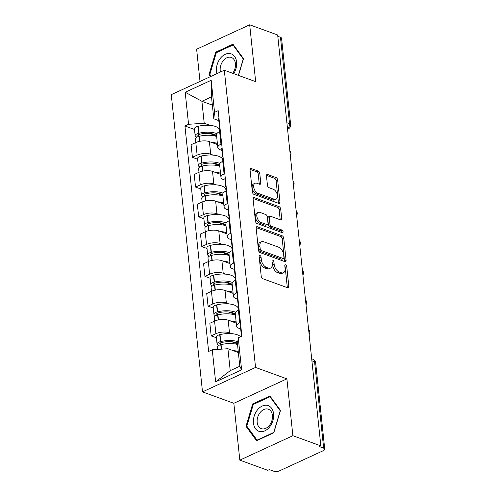 <?xml version="1.0" encoding="UTF-8"?>
<svg xmlns="http://www.w3.org/2000/svg" width="496" height="496" viewBox="0 0 496 496"><rect width="100%" height="100%" fill="white"/><g stroke="black" fill="none" stroke-linecap="round" stroke-linejoin="round"><path stroke-width="0.74" d="M259.966 255.483A1.445 0.843 65.3 0 0 259.501 255.483A1.445 0.843 65.3 0 0 259.141 256.444L261.231 276.34A2.058 1.203 65.3 0 0 262.806 278.715L287.643 287.761A2.058 1.203 65.3 0 0 288.312 287.754A2.058 1.203 65.3 0 0 288.827 286.39L286.738 266.495A1.445 0.843 65.3 0 0 285.634 264.833A1.445 0.843 65.3 0 0 285.169 264.833A1.445 0.843 65.3 0 0 284.803 265.788L285.076 268.367A6.597 3.856 65.3 0 1 283.421 272.744A6.597 3.856 65.3 0 1 281.288 272.75L279.217 271.994A6.597 3.856 65.3 0 1 274.176 264.393L273.904 261.82A1.445 0.843 65.3 0 0 272.8 260.158A1.445 0.843 65.3 0 0 272.335 260.158A1.445 0.843 65.3 0 0 271.975 261.119L272.242 263.692A6.597 3.856 65.3 0 1 270.587 268.076A6.597 3.856 65.3 0 1 268.46 268.076L266.389 267.319A6.597 3.856 65.3 0 1 261.342 259.724L261.07 257.145A1.445 0.843 65.3 0 0 259.966 255.483M259.774 173.433A2.058 1.203 65.3 0 0 258.193 171.058L251.224 168.522A2.058 1.203 65.3 0 0 250.561 168.522A2.058 1.203 65.3 0 0 250.046 169.892L252.365 191.983A2.058 1.203 65.3 0 0 253.94 194.358L278.777 203.403A2.058 1.203 65.3 0 0 279.446 203.403A2.058 1.203 65.3 0 0 279.961 202.033L277.636 179.936A2.058 1.203 65.3 0 0 276.061 177.562L267.648 174.499A2.058 1.203 65.3 0 0 266.978 174.499A2.058 1.203 65.3 0 0 266.464 175.869L267.456 185.324A2.058 1.203 65.3 0 0 269.03 187.699L273.209 189.218A5.512 3.224 65.3 0 1 277.159 194.227A5.512 3.224 65.3 0 1 276.043 199.237A5.512 3.224 65.3 0 1 274.257 199.237L257.908 193.285A5.512 3.224 65.3 0 1 253.958 188.275A5.512 3.224 65.3 0 1 255.074 183.266A5.512 3.224 65.3 0 1 256.86 183.266L259.582 184.258A2.058 1.203 65.3 0 0 260.245 184.258A2.058 1.203 65.3 0 0 260.766 182.888L259.774 173.433L258.224 174.146A2.058 1.203 65.3 0 0 256.649 171.771L250.046 169.365M286.899 378.857L233.845 403.291L239.822 460.139L292.876 435.705L286.899 378.857L255.552 367.437L224.316 70.234L255.663 81.648L249.686 24.8L277.661 34.987L320.844 445.885L319.3 446.598L323.659 448.186L314.576 361.77A4.197 2.945 -70 0 0 312.92 359.253L311.693 358.806M292.876 435.705L320.844 445.885M257.35 226.753A2.058 1.203 65.3 0 0 256.68 226.753A2.058 1.203 65.3 0 0 256.165 228.123L258.484 250.22A2.058 1.203 65.3 0 0 260.065 252.594L284.896 261.64A2.058 1.203 65.3 0 0 285.566 261.634A2.058 1.203 65.3 0 0 286.08 260.27L283.762 238.173A2.058 1.203 65.3 0 0 282.181 235.798L257.35 226.753L256.246 227.261M255.428 221.104L253.103 199.008A2.058 1.203 65.3 0 1 253.623 197.637A2.058 1.203 65.3 0 1 254.287 197.637L279.124 206.683A2.058 1.203 65.3 0 1 280.699 209.058L281.691 218.513A2.058 1.203 65.3 0 1 281.176 219.883A2.058 1.203 65.3 0 1 280.513 219.883L270.438 216.213A2.058 1.203 65.3 0 0 269.774 216.213A2.058 1.203 65.3 0 0 269.254 217.583L269.917 223.857A2.058 1.203 65.3 0 0 271.492 226.232L281.976 230.051A1.445 0.843 65.3 0 1 283.011 231.359A1.445 0.843 65.3 0 1 282.72 232.674A1.445 0.843 65.3 0 1 282.255 232.674L257.002 223.479A2.058 1.203 65.3 0 1 255.428 221.104M239.822 460.139L267.79 470.326L269.34 469.613L273.699 471.2A4.197 1.711 174 0 0 279.601 470.797L323.373 450.635A4.197 1.711 174 0 0 324.737 449.171A4.197 1.711 174 0 0 323.659 448.186M233.845 403.291L202.498 391.877L171.263 94.668L224.316 70.234M249.686 24.8L196.633 49.24L200.012 81.425M277.797 36.313L280.469 37.287A4.197 1.711 -6 0 1 281.554 38.273L290.637 124.688A4.197 1.711 174 0 0 289.552 123.702L280.469 37.287M240.684 328.947L239.072 328.358A9.66 3.931 -6 0 1 236.58 326.089A9.66 3.931 -6 0 1 239.717 322.729L240.442 322.394M236.27 323.138L228.154 320.187A9.66 3.931 174 0 0 214.576 321.11L215.896 333.696A9.66 3.931 -6 0 1 229.481 332.779L231.936 333.672M215.896 333.696L211.178 335.873L216.399 337.77M239.115 309.808L238.396 310.136A9.66 3.931 174 0 0 235.259 313.503L236.58 326.089M214.576 321.11L209.858 323.28L211.178 335.873M237.553 299.187L235.941 298.598A9.66 3.931 -6 0 1 233.449 296.335A9.66 3.931 -6 0 1 236.592 292.969L237.311 292.634M213.268 308.01L208.053 306.113L212.772 303.943A9.66 3.931 -6 0 1 226.35 303.019L228.811 303.912M237.634 307.123L238.477 307.433M235.991 280.048L235.265 280.376A9.66 3.931 174 0 0 232.128 283.743L233.449 296.335M233.139 293.384L225.029 290.427A9.66 3.931 174 0 0 211.445 291.35L206.727 293.52L208.053 306.113M234.428 269.427L232.816 268.844A9.66 3.931 -6 0 1 230.324 266.575A9.66 3.931 -6 0 1 233.461 263.209L234.186 262.88M210.143 278.256L204.922 276.353L209.641 274.183A9.66 3.931 -6 0 1 223.225 273.259L225.68 274.152M234.503 277.369L235.346 277.673M232.86 250.288L232.14 250.616A9.66 3.931 174 0 0 229.003 253.983L230.324 266.575M230.014 263.624L221.898 260.667A9.66 3.931 174 0 0 208.32 261.59L203.602 263.767L204.922 276.353M231.297 239.673L229.685 239.084A9.66 3.931 -6 0 1 227.199 236.815A9.66 3.931 -6 0 1 230.336 233.449L231.055 233.12M207.012 248.496L201.798 246.593L206.516 244.423A9.66 3.931 -6 0 1 220.094 243.499L222.555 244.398M231.378 247.609L232.221 247.913M229.735 220.528L229.009 220.863A9.66 3.931 174 0 0 225.872 224.223L227.199 236.815M226.883 233.864L218.773 230.907A9.66 3.931 174 0 0 205.189 231.83L200.477 234.007L201.798 246.593M228.172 209.913L226.56 209.324A9.66 3.931 -6 0 1 224.068 207.055A9.66 3.931 -6 0 1 227.205 203.695L227.931 203.36M203.887 218.736L198.667 216.839L203.385 214.663A9.66 3.931 -6 0 1 216.969 213.739L219.424 214.638M228.247 217.849L229.09 218.153M226.604 190.768L225.885 191.103A9.66 3.931 174 0 0 222.747 194.463L224.068 207.055M223.758 204.104L215.642 201.153A9.66 3.931 174 0 0 202.064 202.07L197.346 204.247L198.667 216.839M225.041 180.153L223.429 179.564A9.66 3.931 -6 0 1 220.943 177.295A9.66 3.931 -6 0 1 224.08 173.935L224.8 173.6M200.756 188.976L195.542 187.079L200.26 184.903A9.66 3.931 -6 0 1 213.838 183.985L216.299 184.878M225.122 188.089L225.965 188.399M223.479 161.008L222.754 161.343A9.66 3.931 174 0 0 219.616 164.709L220.943 177.295M220.633 174.344L212.517 171.393A9.66 3.931 174 0 0 198.933 172.317L194.221 174.487L195.542 187.079M221.917 150.393L220.305 149.804A9.66 3.931 -6 0 1 217.812 147.535A9.66 3.931 -6 0 1 220.949 144.175L221.675 143.84M197.631 159.216L192.417 157.319L197.129 155.149A9.66 3.931 -6 0 1 210.713 154.225L213.168 155.118M221.991 158.329L222.834 158.639M220.348 131.254L219.629 131.583A9.66 3.931 174 0 0 216.492 134.949L217.812 147.535M217.502 144.59L209.393 141.633A9.66 3.931 174 0 0 195.808 142.557L191.09 144.727L192.417 157.319M238.365 352.526L227.912 348.719L230.218 370.655L239.804 366.24L237.503 344.298L238.247 337.813L241.881 336.139L218.184 110.658L214.551 112.332L213.801 118.817L211.494 96.881L201.903 101.296L204.209 123.237L210.044 125.358M238.247 337.813L241.614 369.861L215.63 381.827L212.263 349.779L227.912 348.719M204.209 123.237L188.561 124.298L184.927 125.972L208.63 351.453L212.263 349.779M188.561 124.298L185.194 92.25L211.178 80.284L214.551 112.332M255.552 367.437L202.498 391.877M252.687 403.911L246.004 426.293L256.556 440.733L273.792 432.791L280.476 410.415L269.923 395.975L252.687 403.911L253.692 404.283M238.502 75.398L243.505 58.646L232.946 44.206L215.717 52.148L209.033 74.524L210.533 76.582M212.362 105.102L201.903 101.296L185.194 92.25M218.792 120.633L213.801 118.817M218.866 128.569L219.709 128.879M194.5 129.462L184.927 125.972M241.614 369.861L239.804 366.24M215.63 381.827L230.218 370.655M211.494 96.881L211.178 80.284M247.262 426.746L246.004 426.293M210.285 74.983L209.033 74.524M216.721 52.514L215.717 52.148M259.191 256.897A1.445 0.843 65.3 0 1 259.526 257.858L259.799 260.437A6.597 3.856 65.3 0 0 264.839 268.032L266.389 267.319M270.587 268.076L269.043 268.789A6.597 3.856 65.3 0 1 266.91 268.789L264.839 268.032M283.421 272.744L281.871 273.457A6.597 3.856 65.3 0 1 279.744 273.463L277.673 272.707A6.597 3.856 65.3 0 1 272.626 265.106L272.36 262.533A1.445 0.843 65.3 0 0 272.019 261.572M287.277 287.624A2.058 1.203 65.3 0 0 287.283 287.103L285.188 267.208A1.445 0.843 65.3 0 0 284.853 266.24M284.53 261.504A2.058 1.203 65.3 0 0 284.537 260.977L282.212 238.886A2.058 1.203 65.3 0 0 280.637 236.511L256.165 227.602M260.202 248.862A1.445 0.843 65.3 0 0 261.305 250.523L283.104 258.466A1.445 0.843 65.3 0 0 283.569 258.466A1.445 0.843 65.3 0 0 283.935 257.505L283.65 254.789A6.597 3.856 65.3 0 0 278.603 247.188L263.705 241.763A6.597 3.856 65.3 0 0 261.572 241.763A6.597 3.856 65.3 0 0 259.916 246.146L260.202 248.862L258.658 249.575A1.445 0.843 65.3 0 0 259.761 251.236L261.305 250.523M283.569 258.466L282.026 259.172A1.445 0.843 65.3 0 1 281.561 259.172L259.761 251.236M261.572 241.763L260.028 242.476A6.597 3.856 65.3 0 0 258.373 246.859L259.916 246.146M258.658 249.575L258.373 246.859M253.109 198.481L277.574 207.39L279.124 206.683M280.141 219.747A2.058 1.203 65.3 0 0 280.147 219.226L279.155 209.771A2.058 1.203 65.3 0 0 277.574 207.39M269.774 216.213L268.224 216.926A2.058 1.203 65.3 0 0 267.71 218.296L268.367 224.57A2.058 1.203 65.3 0 0 269.942 226.945L280.432 230.764L281.976 230.051M281.53 232.407A1.445 0.843 65.3 0 0 280.432 230.764M259.985 212.406A5.512 3.224 65.3 0 0 258.205 212.406A5.512 3.224 65.3 0 0 257.083 217.422A5.512 3.224 65.3 0 0 261.039 222.425L266.798 224.521A2.058 1.203 65.3 0 0 267.468 224.521A2.058 1.203 65.3 0 0 267.983 223.15L267.325 216.882A2.058 1.203 65.3 0 0 265.744 214.508L259.985 212.406M258.205 212.406L256.661 213.119A5.512 3.224 65.3 0 0 255.539 218.128A5.512 3.224 65.3 0 0 259.495 223.138L261.039 222.425M267.468 224.521L265.918 225.234A2.058 1.203 65.3 0 1 265.255 225.234L259.495 223.138M259.216 184.121A2.058 1.203 65.3 0 0 259.216 183.601L258.224 174.146M255.074 183.266L253.53 183.979A5.512 3.224 65.3 0 0 252.408 188.988A5.512 3.224 65.3 0 0 256.364 193.998L257.908 193.285M276.043 199.237L274.493 199.95A5.512 3.224 65.3 0 1 272.713 199.95L256.364 193.998M278.411 203.273A2.058 1.203 65.3 0 0 278.417 202.746L276.092 180.649A2.058 1.203 65.3 0 0 274.517 178.275L266.464 175.342M221.098 344.615L220.435 344.373A2.573 1.048 -6 0 1 219.771 343.765A2.573 1.048 -6 0 1 221.421 342.593L221.7 342.525A13.231 5.382 -6 0 1 236.121 342.686A13.231 5.382 -6 0 1 237.609 343.368M240.616 336.722A15.959 6.491 174 0 0 237.398 334.794A15.959 6.491 174 0 0 220.007 334.608L219.728 334.676A5.301 2.158 174 0 0 216.324 337.088L217.056 344.05A5.301 2.158 174 0 0 218.426 345.297L218.767 345.421M237.807 341.645A15.959 6.491 174 0 0 220.739 341.57L220.46 341.639A5.301 2.158 174 0 0 217.056 344.05M217.62 349.413L217.378 347.107A5.301 2.158 -6 0 1 220.776 344.689L221.061 344.621A15.959 6.491 -6 0 1 237.522 344.503M238.254 351.466A15.959 6.491 174 0 0 233.077 350.598M241.564 333.107A15.959 6.491 174 0 0 241.285 334.664A15.959 6.491 174 0 0 241.881 336.127M240.833 326.145A15.959 6.491 174 0 0 240.554 327.701L241.285 334.664M237.547 343.908L231.644 341.756M269.675 426.876A13.646 9.579 -70 0 0 271.572 408.245A13.646 9.579 -70 0 0 257.362 410.031A13.646 9.579 -70 0 0 255.465 428.668A13.646 9.579 -70 0 0 269.675 426.876M269.464 425.301A10.335 7.248 -70 0 0 268.336 409.212A10.335 7.248 -70 0 0 260.14 412.542A10.335 7.248 -70 0 0 261.268 428.631A10.335 7.248 -70 0 0 269.464 425.301M246.822 426.145L253.295 404.463L269.998 396.775L280.221 410.762L273.742 432.444L257.046 440.138L246.822 426.145M270.692 397.023L269.998 396.775M257.492 440.299L257.046 440.138M233.734 73.662A13.646 9.579 -70 0 0 234.168 55.936A13.646 9.579 -70 0 0 220.391 58.268A13.646 9.579 -70 0 0 216.938 73.631M232.686 73.278A10.335 7.248 -70 0 0 231.365 57.449A10.335 7.248 -70 0 0 223.169 60.779A10.335 7.248 -70 0 0 220.447 72.013M211.222 76.26L209.845 74.381L216.324 52.7L233.021 45.006L243.245 58.999L238.365 75.349M233.715 45.26L233.021 45.006M217.967 314.855L217.304 314.613A2.573 1.048 -6 0 1 216.647 314.011A2.573 1.048 -6 0 1 218.296 312.84L218.575 312.771A13.231 5.382 -6 0 1 232.99 312.926A13.231 5.382 -6 0 1 235.333 314.21M238.52 310.081L238.384 308.785A15.959 6.491 174 0 0 234.267 305.034A15.959 6.491 174 0 0 216.876 304.848L216.597 304.916A5.301 2.158 174 0 0 213.199 307.334L213.931 314.297A5.301 2.158 174 0 0 215.295 315.537L215.642 315.667M235.606 312.238A15.959 6.491 174 0 0 234.999 311.996A15.959 6.491 174 0 0 217.608 311.81L217.329 311.879A5.301 2.158 174 0 0 213.931 314.297M214.644 321.079L214.247 317.347A5.301 2.158 -6 0 1 217.651 314.929L217.93 314.861A15.959 6.491 -6 0 1 235.321 315.053A15.959 6.491 -6 0 1 235.42 315.09M236.152 322.053A15.959 6.491 174 0 0 236.053 322.016A15.959 6.491 174 0 0 229.952 320.838M238.694 310L238.477 307.954A15.959 6.491 -6 0 1 238.756 306.398M238.44 303.347A15.959 6.491 174 0 0 238.154 304.904A15.959 6.491 174 0 0 238.756 306.367M237.708 296.385A15.959 6.491 174 0 0 237.423 297.941L238.154 304.904M235.358 314.489L228.513 311.996M214.842 285.095L214.179 284.853A2.573 1.048 -6 0 1 213.516 284.251A2.573 1.048 -6 0 1 215.165 283.08L215.444 283.011A13.231 5.382 -6 0 1 229.865 283.166A13.231 5.382 -6 0 1 232.202 284.45M235.395 280.321L235.259 279.025A15.959 6.491 174 0 0 231.142 275.28A15.959 6.491 174 0 0 213.751 275.088L213.472 275.156A5.301 2.158 174 0 0 210.068 277.574L210.8 284.537A5.301 2.158 174 0 0 212.17 285.783L212.511 285.907M232.475 282.478A15.959 6.491 174 0 0 231.874 282.243A15.959 6.491 174 0 0 214.483 282.05L214.204 282.119A5.301 2.158 174 0 0 210.8 284.537M211.513 291.319L211.122 287.587A5.301 2.158 -6 0 1 214.52 285.169L214.805 285.101A15.959 6.491 -6 0 1 232.196 285.293A15.959 6.491 -6 0 1 232.295 285.33M233.027 292.293A15.959 6.491 174 0 0 232.928 292.256A15.959 6.491 174 0 0 226.821 291.078M235.563 280.24L235.352 278.194A15.959 6.491 -6 0 1 235.631 276.644M235.309 273.587A15.959 6.491 174 0 0 235.03 275.144A15.959 6.491 174 0 0 235.625 276.607M234.577 266.625A15.959 6.491 174 0 0 234.298 268.181L235.03 275.144M232.233 284.729L225.389 282.243M211.711 255.335L211.054 255.093A2.573 1.048 -6 0 1 210.391 254.491A2.573 1.048 -6 0 1 212.04 253.32L212.319 253.251A13.231 5.382 -6 0 1 226.734 253.406A13.231 5.382 -6 0 1 229.078 254.69M232.264 250.561L232.128 249.265A15.959 6.491 174 0 0 228.011 245.52A15.959 6.491 174 0 0 210.62 245.328L210.341 245.396A5.301 2.158 174 0 0 206.944 247.814L207.675 254.777A5.301 2.158 174 0 0 209.039 256.023L209.386 256.147M229.35 252.718A15.959 6.491 174 0 0 228.743 252.483A15.959 6.491 174 0 0 211.352 252.29L211.073 252.359A5.301 2.158 174 0 0 207.675 254.777M208.388 261.559L207.991 257.827A5.301 2.158 -6 0 1 211.395 255.415L211.674 255.347A15.959 6.491 -6 0 1 229.065 255.533A15.959 6.491 -6 0 1 229.164 255.57M229.896 262.533A15.959 6.491 174 0 0 229.797 262.496A15.959 6.491 174 0 0 223.696 261.324M232.438 250.48L232.221 248.44A15.959 6.491 -6 0 1 232.5 246.884M232.184 243.834A15.959 6.491 174 0 0 231.899 245.384A15.959 6.491 174 0 0 232.5 246.847M231.452 236.871A15.959 6.491 174 0 0 231.167 238.421L231.899 245.384M229.102 254.975L222.264 252.483M208.587 225.575L207.923 225.339A2.573 1.048 -6 0 1 207.26 224.731A2.573 1.048 -6 0 1 208.909 223.56L209.188 223.491A13.231 5.382 -6 0 1 223.609 223.646A13.231 5.382 -6 0 1 225.947 224.93M229.14 220.801L229.003 219.505A15.959 6.491 174 0 0 224.886 215.76A15.959 6.491 174 0 0 207.495 215.568L207.216 215.636A5.301 2.158 174 0 0 203.813 218.054L204.544 225.017A5.301 2.158 174 0 0 205.914 226.263L206.255 226.387M226.219 222.958A15.959 6.491 174 0 0 225.618 222.723A15.959 6.491 174 0 0 208.227 222.537L207.948 222.605A5.301 2.158 174 0 0 204.544 225.017M205.257 231.799L204.867 228.067A5.301 2.158 -6 0 1 208.264 225.655L208.549 225.587A15.959 6.491 -6 0 1 225.94 225.773A15.959 6.491 -6 0 1 226.04 225.81M226.771 232.773A15.959 6.491 174 0 0 226.672 232.736A15.959 6.491 174 0 0 220.565 231.564M229.307 220.726L229.096 218.68A15.959 6.491 -6 0 1 229.375 217.124M229.053 214.074A15.959 6.491 174 0 0 228.774 215.63A15.959 6.491 174 0 0 229.369 217.087M228.321 207.111A15.959 6.491 174 0 0 228.042 208.661L228.774 215.63M225.978 225.215L219.133 222.723M205.456 195.821L204.798 195.579A2.573 1.048 -6 0 1 204.135 194.971A2.573 1.048 -6 0 1 205.784 193.8L206.063 193.731A13.231 5.382 -6 0 1 220.478 193.886A13.231 5.382 -6 0 1 222.822 195.176M226.009 191.047L225.872 189.745A15.959 6.491 174 0 0 221.755 186A15.959 6.491 174 0 0 204.364 185.814L204.085 185.882A5.301 2.158 174 0 0 200.688 188.294L201.419 195.257A5.301 2.158 174 0 0 202.783 196.503L203.131 196.627M223.095 193.198A15.959 6.491 174 0 0 222.487 192.963A15.959 6.491 174 0 0 205.096 192.777L204.817 192.845A5.301 2.158 174 0 0 201.419 195.257M202.132 202.046L201.736 198.313A5.301 2.158 -6 0 1 205.139 195.895L205.418 195.827A15.959 6.491 -6 0 1 222.809 196.013A15.959 6.491 -6 0 1 222.909 196.05M223.646 203.013A15.959 6.491 174 0 0 223.541 202.976A15.959 6.491 174 0 0 217.44 201.804M226.182 190.966L225.965 188.92A15.959 6.491 -6 0 1 226.244 187.364M225.928 184.314A15.959 6.491 174 0 0 225.643 185.87A15.959 6.491 174 0 0 226.244 187.333M225.196 177.351A15.959 6.491 174 0 0 224.911 178.907L225.643 185.87M222.847 195.455L216.008 192.963M202.331 166.061L201.667 165.819A2.573 1.048 -6 0 1 201.004 165.211A2.573 1.048 -6 0 1 202.653 164.04L202.932 163.971A13.231 5.382 -6 0 1 217.353 164.133A13.231 5.382 -6 0 1 219.691 165.416M222.884 161.287L222.747 159.991A15.959 6.491 174 0 0 218.631 156.24A15.959 6.491 174 0 0 201.24 156.054L200.961 156.122A5.301 2.158 174 0 0 197.557 158.534L198.288 165.503A5.301 2.158 174 0 0 199.659 166.743L200 166.873M219.964 163.438A15.959 6.491 174 0 0 219.362 163.203A15.959 6.491 174 0 0 201.971 163.017L201.692 163.085A5.301 2.158 174 0 0 198.288 165.503M199.001 172.286L198.611 168.553A5.301 2.158 -6 0 1 202.008 166.135L202.294 166.067A15.959 6.491 -6 0 1 219.685 166.259A15.959 6.491 -6 0 1 219.784 166.296M220.515 173.259A15.959 6.491 174 0 0 220.416 173.222A15.959 6.491 174 0 0 214.309 172.044M223.051 161.206L222.84 159.16A15.959 6.491 -6 0 1 223.119 157.604M222.797 154.554A15.959 6.491 174 0 0 222.518 156.11A15.959 6.491 174 0 0 223.113 157.573M222.065 147.591A15.959 6.491 174 0 0 221.786 149.147L222.518 156.11M219.722 165.695L212.877 163.203M199.2 136.301L198.543 136.059A2.573 1.048 -6 0 1 197.879 135.458A2.573 1.048 -6 0 1 199.528 134.286L199.807 134.218A13.231 5.382 -6 0 1 214.222 134.373A13.231 5.382 -6 0 1 216.566 135.656M219.753 131.527L219.616 130.231A15.959 6.491 174 0 0 215.5 126.48A15.959 6.491 174 0 0 198.109 126.294L197.83 126.362A5.301 2.158 174 0 0 194.432 128.78L195.164 135.743A5.301 2.158 174 0 0 196.528 136.983L196.875 137.113M216.839 133.684A15.959 6.491 174 0 0 216.237 133.443A15.959 6.491 174 0 0 198.84 133.257L198.561 133.325A5.301 2.158 174 0 0 195.164 135.743M195.877 142.526L195.486 138.793A5.301 2.158 -6 0 1 198.884 136.375L199.163 136.307A15.959 6.491 -6 0 1 216.554 136.499A15.959 6.491 -6 0 1 216.659 136.536M217.391 143.499A15.959 6.491 174 0 0 217.285 143.462A15.959 6.491 174 0 0 211.184 142.284M219.926 131.446L219.709 129.4A15.959 6.491 -6 0 1 219.988 127.85M219.672 124.794A15.959 6.491 174 0 0 219.387 126.35A15.959 6.491 174 0 0 219.988 127.813M218.941 117.831A15.959 6.491 174 0 0 218.655 119.387L219.387 126.35M216.591 135.935L209.752 133.443M198.933 172.317L200.26 184.903M202.064 202.07L203.385 214.663M205.189 231.83L206.516 244.423M208.32 261.59L209.641 274.183M211.445 291.35L212.772 303.943M195.808 142.557L197.129 155.149M209.393 141.633L210.713 154.225M212.517 171.393L213.838 183.985M222.754 161.343L224.08 173.935M215.642 201.153L216.969 213.739M225.885 191.103L227.205 203.695M218.773 230.907L220.094 243.499M229.009 220.863L230.336 233.449M221.898 260.667L223.225 273.259M232.14 250.616L233.461 263.209M225.029 290.427L226.35 303.019M235.265 280.376L236.592 292.969M228.154 320.187L229.481 332.779M238.396 310.136L239.717 322.729M219.629 131.583L220.949 144.175M311.903 360.797L314.576 361.77A4.197 1.711 174 0 1 315.654 362.756A4.197 4.197 0 0 0 312.92 359.253M286.88 122.729L289.552 123.702A4.197 2.945 -70 0 1 287.494 128.563M290.637 124.688A4.197 4.197 0 0 1 288.213 128.941A4.197 2.455 -114.7 0 1 287.55 129.078M259.799 260.437L261.342 259.724M266.91 268.789L268.46 268.076M272.36 262.533L273.904 261.82M272.626 265.106L274.176 264.393M277.673 272.707L279.217 271.994M279.744 273.463L281.288 272.75M285.188 267.208L286.738 266.495M287.283 287.103L288.827 286.39M259.526 257.858L261.07 257.145M280.637 236.511L282.181 235.798M282.212 238.886L283.762 238.173M284.537 260.977L286.08 260.27M281.561 259.172L283.104 258.466M253.189 198.14L254.287 197.637M279.155 209.771L280.699 209.058M280.147 219.226L281.691 218.513M267.71 218.296L269.254 217.583M268.367 224.57L269.917 223.857M269.942 226.945L271.492 226.232M265.255 225.234L266.798 224.521M259.216 183.601L260.766 182.888M272.713 199.95L274.257 199.237M266.55 175.007L267.648 174.499M274.517 178.275L276.061 177.562M276.092 180.649L277.636 179.936M278.417 202.746L279.961 202.033M250.127 169.024L251.224 168.522M256.649 171.771L258.193 171.058M219.728 334.676L220.46 341.639M220.776 344.689L221.247 349.172M221.061 344.621L221.532 349.153M220.007 334.608L220.739 341.57M220.292 343.04L220.435 344.373M216.597 304.916L217.329 311.879M217.651 314.929L218.178 319.945M217.93 314.861L218.457 319.889M216.876 304.848L217.608 311.81M217.167 313.28L217.304 314.613M213.472 275.156L214.204 282.119M214.52 285.169L215.047 290.191M214.805 285.101L215.332 290.129M213.751 275.088L214.483 282.05M214.036 283.52L214.179 284.853M210.341 245.396L211.073 252.359M211.395 255.415L211.922 260.431M211.674 255.347L212.201 260.369M210.62 245.328L211.352 252.29M210.912 253.76L211.054 255.093M207.216 215.636L207.948 222.605M208.264 225.655L208.791 230.671M208.549 225.587L209.076 230.609M207.495 215.568L208.227 222.537M207.781 224.006L207.923 225.339M204.085 185.882L204.817 192.845M205.139 195.895L205.666 200.911M205.418 195.827L205.945 200.855M204.364 185.814L205.096 192.777M204.656 194.246L204.798 195.579M200.961 156.122L201.692 163.085M202.008 166.135L202.535 171.151M202.294 166.067L202.821 171.095M201.24 156.054L201.971 163.017M201.525 164.486L201.667 165.819M197.83 126.362L198.561 133.325M198.884 136.375L199.411 141.391M199.163 136.307L199.69 141.335M198.109 126.294L198.84 133.257M198.4 134.726L198.543 136.059M309.144 334.571A4.197 4.197 0 0 0 308.617 329.555M306.02 304.811A4.197 4.197 0 0 0 305.493 299.801M302.889 275.051A4.197 4.197 0 0 0 302.362 270.041M299.764 245.291A4.197 4.197 0 0 0 299.237 240.281M296.633 215.531A4.197 4.197 0 0 0 296.106 210.521M293.508 185.777A4.197 4.197 0 0 0 292.981 180.761M290.377 156.017A4.197 4.197 0 0 0 289.85 151.001M288.213 128.941L287.568 129.239M315.654 362.756L324.737 449.171"/></g></svg>
